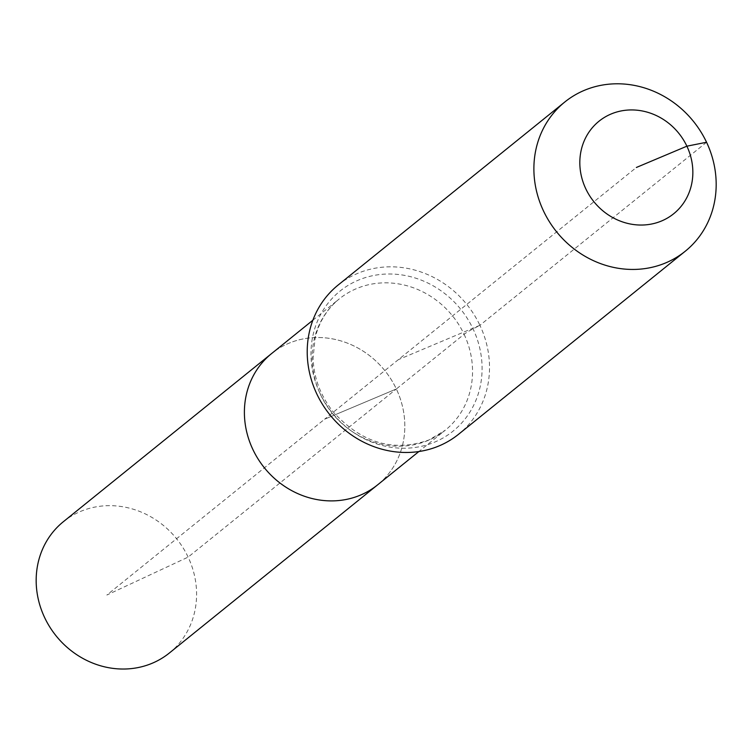 <?xml version="1.0" encoding="UTF-8"?>
<svg xmlns="http://www.w3.org/2000/svg" width="753" height="753" viewBox="0 0 753 753"><rect width="100%" height="100%" fill="white"/><g stroke="black" fill="none" stroke-linecap="round" stroke-linejoin="round"><path stroke-width="0.56" stroke-dasharray="3.77 2.82" d="M63.374 521.697A84.374 77.38 -128.9 0 1 188.128 557.116A84.374 77.38 -128.9 0 1 169.387 652.992M338.125 285.048A95.885 87.932 -128.9 0 1 479.896 325.296L473.063 328.882A19.173 1.958 154.7 0 0 464.083 334.285L396.351 388.972A84.374 77.38 -128.9 0 0 271.598 353.562A84.374 77.38 -128.9 0 1 396.351 388.972A84.374 77.38 -128.9 0 1 377.611 484.857A84.374 77.38 -128.9 0 0 396.351 388.972L324.609 419.205L106.851 595.039L188.128 557.116L396.351 388.972L324.609 419.205L636.341 167.486M706.559 142.261L479.896 325.296A95.885 87.932 -128.9 0 1 458.605 434.246M479.896 325.296L398.365 359.642M464.083 334.285A84.374 77.38 -128.9 0 1 445.343 430.161A84.374 77.38 -128.9 0 1 428.203 440.401A84.374 77.38 -128.9 0 1 320.59 394.751A84.374 77.38 -128.9 0 1 339.321 298.866A84.374 77.38 -128.9 0 1 356.461 288.634A84.374 77.38 -128.9 0 1 464.083 334.285M320.016 393.367A89.993 82.529 -128.9 0 1 358.277 280.182A89.993 82.529 -128.9 0 1 473.063 328.882A89.993 82.529 -128.9 0 1 434.801 442.058A89.993 82.529 -128.9 0 1 320.016 393.367M312.862 320.232L339.321 298.866C327.16 308.805 319.103 321.804 315.159 337.862L313.088 357.835C313.681 377.385 320.279 395.287 332.901 411.543C361.374 443.018 393.377 452.497 428.909 439.978L445.343 430.161L418.884 451.527"/><path stroke-width="1.13" d="M418.884 451.527L169.387 652.992A84.374 77.38 -128.9 0 1 44.634 617.573A84.374 77.38 -128.9 0 1 63.374 521.697L271.598 353.562A84.374 77.38 -128.9 0 0 252.857 449.437A84.374 77.38 -128.9 0 1 271.598 353.562L312.862 320.232M377.611 484.857A84.374 77.38 -128.9 0 1 252.857 449.437A84.374 77.38 -128.9 0 0 377.611 484.857M636.341 167.486L686.887 146.186A59.449 54.517 -128.9 0 1 661.614 220.958A59.449 54.517 -128.9 0 1 585.787 188.787A59.449 54.517 -128.9 0 1 611.06 114.023A59.449 54.517 -128.9 0 1 686.887 146.186L706.559 142.261A95.885 87.932 -128.9 0 1 685.268 251.22A95.885 87.932 -128.9 0 1 543.506 210.972A95.885 87.932 -128.9 0 1 564.797 102.013A95.885 87.932 -128.9 0 1 706.559 142.261M685.268 251.22L458.605 434.246A95.885 87.932 -128.9 0 1 316.834 393.998A95.885 87.932 -128.9 0 1 338.125 285.048L564.797 102.013"/></g></svg>
